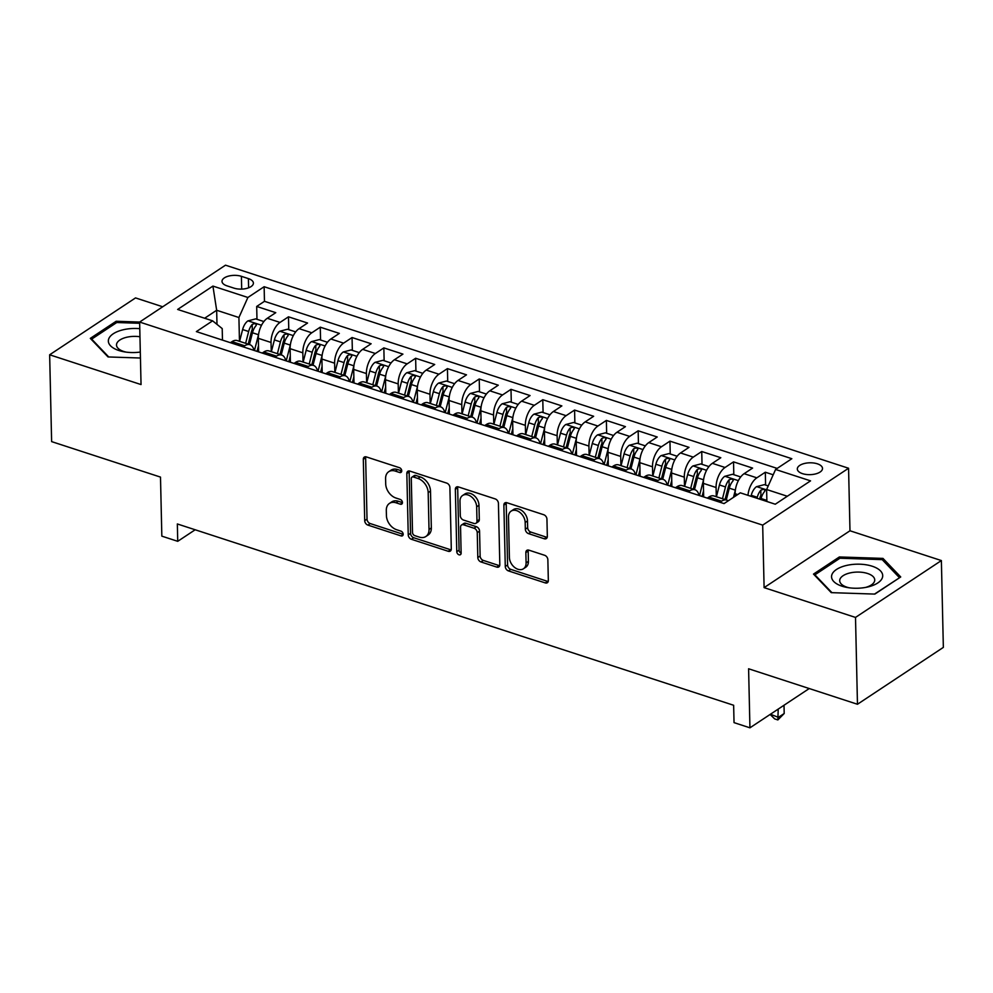 <?xml version="1.0" encoding="UTF-8"?>
<svg xmlns="http://www.w3.org/2000/svg" width="993" height="993" viewBox="0 0 993 993"><rect width="100%" height="100%" fill="white"/><g stroke="black" fill="none" stroke-linecap="round" stroke-linejoin="round"><path stroke-width="1.49" d="M401.743 470.819A2.706 1.912 -123.5 0 0 399.509 467.715L366.355 456.917A3.86 2.731 -123.5 0 0 364.294 457.103A3.86 2.731 -123.5 0 0 363.314 459.3L364.704 520.667A3.86 2.731 -123.5 0 0 367.894 525.098L401.048 535.897A2.706 1.912 -123.5 0 0 402.488 535.773A2.706 1.912 -123.5 0 0 403.183 534.234A2.706 1.912 -123.5 0 0 400.949 531.131L396.654 529.728A12.363 8.738 -123.5 0 1 386.426 515.566L386.302 510.452A12.363 8.738 -123.5 0 1 389.467 503.401A12.363 8.738 -123.5 0 1 396.046 502.793L400.328 504.196A2.706 1.912 -123.5 0 0 401.768 504.072A2.706 1.912 -123.5 0 0 402.463 502.52A2.706 1.912 -123.5 0 0 400.229 499.429L395.934 498.027A12.363 8.738 -123.5 0 1 385.706 483.864L385.582 478.75A12.363 8.738 -123.5 0 1 388.747 471.687A12.363 8.738 -123.5 0 1 395.326 471.092L399.608 472.494A2.706 1.912 -123.5 0 0 401.048 472.358A2.706 1.912 -123.5 0 0 401.743 470.819M817.338 463.805A12.599 5.921 -1.3 0 0 804.144 463.557A12.599 5.921 -1.3 0 0 797.317 469.006A12.599 5.921 -1.3 0 0 802.481 473.649A12.599 5.921 -1.3 0 0 815.675 473.897A12.599 5.921 -1.3 0 0 822.502 468.435A12.599 5.921 -1.3 0 0 817.338 463.805M544.288 538.765A3.86 2.731 -123.5 0 0 546.349 538.578A3.86 2.731 -123.5 0 0 547.329 536.369L546.944 519.153A3.86 2.731 -123.5 0 0 543.742 514.734L506.926 502.731A3.86 2.731 -123.5 0 0 504.866 502.917A3.86 2.731 -123.5 0 0 503.873 505.114L505.276 566.482A3.86 2.731 -123.5 0 0 508.466 570.913L545.294 582.916A3.86 2.731 -123.5 0 0 547.342 582.73A3.86 2.731 -123.5 0 0 548.335 580.52L547.863 559.729A3.86 2.731 -123.5 0 0 544.66 555.298L528.909 550.159A3.86 2.731 -123.5 0 0 526.849 550.345A3.86 2.731 -123.5 0 0 525.856 552.555L526.091 562.87A10.34 7.311 -123.5 0 1 523.46 568.766A10.34 7.311 -123.5 0 1 514.523 567.351A10.34 7.311 -123.5 0 1 509.397 557.421L508.49 517.03A10.34 7.311 -123.5 0 1 511.122 511.134A10.34 7.311 -123.5 0 1 520.059 512.537A10.34 7.311 -123.5 0 1 525.173 522.467L525.334 529.207A3.86 2.731 -123.5 0 0 528.524 533.626L544.288 538.765L546.609 537.225A3.86 2.731 -123.5 0 0 547.205 537.362M162.703 306.775L135.532 297.912L49.65 354.786L51.624 441.612L160.494 477.099L161.834 536.146L177.735 541.322L177.337 523.956L733.641 705.266L734.038 722.631L749.938 727.819L809.245 688.534M855.507 617.423L941.376 560.561L849.983 530.771L764.101 587.633L855.507 617.423L857.468 704.26L748.598 668.773L749.938 727.819M764.101 587.633L762.686 525.123L139.628 322.055L225.498 265.181L848.568 468.249L762.686 525.123M49.65 354.786L141.043 384.564L139.628 322.055L116.169 321.26L90.313 338.377L108.051 356.946L140.435 358.014M449.903 487.526A3.86 2.731 -123.5 0 0 446.701 483.094L409.886 471.104A3.86 2.731 -123.5 0 0 407.825 471.29A3.86 2.731 -123.5 0 0 406.832 473.487L408.235 534.855A3.86 2.731 -123.5 0 0 411.425 539.286L448.253 551.289A3.86 2.731 -123.5 0 0 450.301 551.103A3.86 2.731 -123.5 0 0 451.294 548.893L449.903 487.526M458.406 486.918L495.222 498.92A3.86 2.731 -123.5 0 1 498.424 503.339L499.814 564.707A3.86 2.731 -123.5 0 1 498.821 566.916A3.86 2.731 -123.5 0 1 496.773 567.102L481.009 561.964A3.86 2.731 -123.5 0 1 477.807 557.532L477.248 532.645A3.86 2.731 -123.5 0 0 474.046 528.226L463.594 524.813A3.86 2.731 -123.5 0 0 461.546 524.999A3.86 2.731 -123.5 0 0 460.553 527.209L461.137 553.113A2.706 1.912 -123.5 0 1 460.454 554.665A2.706 1.912 -123.5 0 1 458.108 554.293A2.706 1.912 -123.5 0 1 456.78 551.698L455.353 489.301A3.86 2.731 -123.5 0 1 456.346 487.104A3.86 2.731 -123.5 0 1 458.406 486.918M941.376 560.561L943.35 647.386L857.468 704.26M773.199 474.791L765.318 472.221L765.603 485.068M747.965 495.321A15.751 8.316 -71.9 0 1 756.84 477.832L744.129 473.686L752.595 468.088L733.529 461.869L733.815 474.704M716.288 496.711L716.09 487.513A15.751 8.316 -71.9 0 1 725.051 467.48L712.341 463.334L720.806 457.723L701.741 451.505L702.026 464.339M702.759 496.649L702.696 494.042M684.5 486.347L684.301 477.161A15.751 8.316 -71.9 0 1 693.263 457.115L680.553 452.969L689.018 447.359L669.952 441.14L670.238 453.987M670.97 486.285L670.908 483.678M652.711 475.982L652.5 466.797A15.751 8.316 -71.9 0 1 661.475 446.751L648.764 442.605L657.229 436.994L638.164 430.788L638.449 443.623M639.182 475.92L639.12 473.313M620.923 465.63L620.712 456.432A15.751 8.316 -71.9 0 1 629.686 436.399L616.976 432.253L625.441 426.642L606.363 420.424L606.661 433.258M607.393 465.568L607.331 462.961M589.134 455.266L588.923 446.068A15.751 8.316 -71.9 0 1 597.898 426.034L585.187 421.888L593.653 416.278L574.575 410.059L574.873 422.906M575.605 455.204L575.543 452.597M557.346 444.901L557.135 435.716A15.751 8.316 -71.9 0 1 566.109 415.67L553.399 411.524L561.864 405.914L542.786 399.707L543.084 412.542M543.816 444.839L543.754 442.233M525.558 434.549L525.347 425.352A15.751 8.316 -71.9 0 1 534.321 405.318L521.598 401.172L530.076 395.562L510.998 389.343L511.296 402.177M512.028 434.475L511.966 431.881M493.769 424.185L493.558 414.987A15.751 8.316 -71.9 0 1 502.532 394.953L489.81 390.808L498.287 385.197L479.209 378.978L479.507 391.813M480.24 424.123L480.178 421.516M461.981 413.82L461.77 404.635A15.751 8.316 -71.9 0 1 470.744 384.589L458.021 380.443L466.499 374.833L447.421 368.614L447.719 381.461M448.451 413.758L448.389 411.152M430.192 403.456L429.981 394.271A15.751 8.316 -71.9 0 1 438.956 374.224L426.233 370.091L434.711 364.481L415.633 358.262L415.93 371.097M416.663 403.394L416.601 400.8M398.404 393.104L398.193 383.906A15.751 8.316 -71.9 0 1 407.167 363.872L394.444 359.727L402.922 354.116L383.844 347.898L384.142 360.732M384.874 393.042L384.812 390.435M366.616 382.739L366.405 373.554A15.751 8.316 -71.9 0 1 375.379 353.508L362.656 349.362L371.134 343.752L352.056 337.533L352.354 350.38M353.086 382.677L353.024 380.071M334.827 372.375L334.616 363.19A15.751 8.316 -71.9 0 1 343.59 343.144L330.868 338.998L339.345 333.4L320.267 327.181L320.565 340.016M321.298 372.313L321.236 369.719M303.039 362.023L302.828 352.825A15.751 8.316 -71.9 0 1 311.802 332.792L299.079 328.646L307.557 323.035L288.479 316.817L280.014 322.427A15.751 8.316 108.1 0 0 271.039 342.473L271.25 351.659M289.509 361.961L289.447 359.354M288.777 329.651L288.479 316.817M744.129 473.686A15.751 8.316 108.1 0 0 735.155 493.732L735.217 496.202M712.341 463.334A15.751 8.316 108.1 0 0 703.367 483.368L703.677 496.947M680.553 452.969A15.751 8.316 108.1 0 0 671.578 473.016L671.889 486.582M648.764 442.605A15.751 8.316 108.1 0 0 639.79 462.651L640.1 476.218M616.976 432.253A15.751 8.316 108.1 0 0 608.001 452.287L608.312 465.866M585.187 421.888A15.751 8.316 108.1 0 0 576.213 441.935L576.523 455.502M553.399 411.524A15.751 8.316 108.1 0 0 544.425 431.57L544.735 445.137M521.598 401.172A15.751 8.316 108.1 0 0 512.636 421.206L512.947 434.773M489.81 390.808A15.751 8.316 108.1 0 0 480.848 410.841L481.158 424.421M458.021 380.443A15.751 8.316 108.1 0 0 449.059 400.489L449.37 414.056M426.233 370.091A15.751 8.316 108.1 0 0 417.271 390.125L417.581 403.692M394.444 359.727A15.751 8.316 108.1 0 0 385.483 379.76L385.793 393.34M362.656 349.362A15.751 8.316 108.1 0 0 353.694 369.408L353.992 382.975M330.868 338.998A15.751 8.316 108.1 0 0 321.906 359.044L322.204 372.611M299.079 328.646A15.751 8.316 108.1 0 0 290.117 348.68L290.415 362.259M227.012 285.86L234 288.144A12.201 5.735 -1.3 0 0 246.785 288.38A12.201 5.735 -1.3 0 0 253.401 283.092A12.201 5.735 -1.3 0 0 248.399 278.611L241.398 276.327A12.201 5.735 -1.3 0 0 228.626 276.091A12.201 5.735 -1.3 0 0 222.01 281.367A12.201 5.735 -1.3 0 0 227.012 285.86M787.312 496.252L766.621 489.512L775.583 469.466L791.831 458.704L264.138 286.716L247.89 297.478L238.916 317.524L239.462 341.294M775.583 469.466L810.549 480.86L775.272 504.221L740.306 492.826L724.058 503.588L196.366 331.6L212.614 320.838L177.635 309.444L212.924 286.083L247.89 297.478M777.184 468.411L264.461 301.313L256.69 306.452L275.769 312.671L267.291 318.281A15.751 8.316 108.1 0 0 258.329 338.328L258.627 351.894M253.985 350.38A15.751 8.316 108.1 0 0 249.926 344.708A15.751 8.316 108.1 0 0 244.725 345.787L243.136 346.842M249.926 344.708L237.203 340.562A15.751 8.316 108.1 0 0 232.014 341.642L230.413 342.697M719.975 502.247L721.563 501.192A15.751 8.316 -71.9 0 1 726.752 500.112A15.751 8.316 -71.9 0 1 728.154 500.869M726.752 500.112L714.041 495.979A15.751 8.316 108.1 0 0 708.841 497.059L707.252 498.114M688.186 491.895L689.775 490.84A15.751 8.316 -71.9 0 1 694.963 489.76A15.751 8.316 -71.9 0 1 699.022 495.433M694.963 489.76L682.253 485.614A15.751 8.316 108.1 0 0 677.052 486.694L675.463 487.749M656.385 481.531L657.987 480.475A15.751 8.316 -71.9 0 1 663.175 479.396A15.751 8.316 -71.9 0 1 667.234 485.068M663.175 479.396L650.465 475.25A15.751 8.316 108.1 0 0 645.264 476.33L643.675 477.385M624.597 471.166L626.198 470.111A15.751 8.316 -71.9 0 1 631.387 469.031A15.751 8.316 -71.9 0 1 635.446 474.704M631.387 469.031L618.676 464.898A15.751 8.316 108.1 0 0 613.475 465.965L611.887 467.02M592.809 460.814L594.41 459.759A15.751 8.316 -71.9 0 1 599.598 458.679A15.751 8.316 -71.9 0 1 603.657 464.339M599.598 458.679L586.888 454.533A15.751 8.316 108.1 0 0 581.687 455.613L580.098 456.668M561.02 450.45L562.621 449.395A15.751 8.316 -71.9 0 1 567.81 448.315A15.751 8.316 -71.9 0 1 571.869 453.987M567.81 448.315L555.099 444.169A15.751 8.316 108.1 0 0 549.899 445.249L548.31 446.304M529.232 440.085L530.833 439.03A15.751 8.316 -71.9 0 1 536.021 437.95A15.751 8.316 -71.9 0 1 540.08 443.623M536.021 437.95L523.311 433.804A15.751 8.316 108.1 0 0 518.11 434.884L516.521 435.939M497.443 429.733L499.045 428.678A15.751 8.316 -71.9 0 1 504.233 427.598A15.751 8.316 -71.9 0 1 508.292 433.258M504.233 427.598L491.523 423.452A15.751 8.316 108.1 0 0 486.322 424.532L484.733 425.587M465.655 419.369L467.256 418.314A15.751 8.316 -71.9 0 1 472.445 417.234A15.751 8.316 -71.9 0 1 476.503 422.906M472.445 417.234L459.734 413.088A15.751 8.316 108.1 0 0 454.533 414.168L452.945 415.223M433.867 409.004L435.455 407.949A15.751 8.316 -71.9 0 1 440.656 406.869A15.751 8.316 -71.9 0 1 444.715 412.542M440.656 406.869L427.946 402.724A15.751 8.316 108.1 0 0 422.745 403.803L421.156 404.859M402.078 398.64L403.667 397.597A15.751 8.316 -71.9 0 1 408.868 396.517A15.751 8.316 -71.9 0 1 412.927 402.177M408.868 396.517L396.157 392.372A15.751 8.316 108.1 0 0 390.957 393.451L389.368 394.506M370.29 388.288L371.879 387.233A15.751 8.316 -71.9 0 1 377.079 386.153A15.751 8.316 -71.9 0 1 381.138 391.825M377.079 386.153L364.369 382.007A15.751 8.316 108.1 0 0 359.168 383.087L357.579 384.142M338.501 377.923L340.09 376.868A15.751 8.316 -71.9 0 1 345.291 375.788A15.751 8.316 -71.9 0 1 349.35 381.461M345.291 375.788L332.568 371.643A15.751 8.316 108.1 0 0 327.38 372.723L325.791 373.778M306.713 367.559L308.302 366.504A15.751 8.316 -71.9 0 1 313.503 365.424A15.751 8.316 -71.9 0 1 317.561 371.097M313.503 365.424L300.78 361.291A15.751 8.316 108.1 0 0 295.591 362.371L294.002 363.426M274.924 357.207L276.513 356.152A15.751 8.316 -71.9 0 1 281.714 355.072A15.751 8.316 -71.9 0 1 285.773 360.732M281.714 355.072L268.991 350.926A15.751 8.316 108.1 0 0 263.803 352.006L262.202 353.061M311.802 332.792L320.267 327.181M343.59 343.144L352.056 337.533M375.379 353.508L383.844 347.898M407.167 363.872L415.633 358.262M438.956 374.224L447.421 368.614M470.744 384.589L479.209 378.978M502.532 394.953L510.998 389.343M534.321 405.318L542.786 399.707M566.109 415.67L574.575 410.059M597.898 426.034L606.363 420.424M629.686 436.399L638.164 430.788M661.475 446.751L669.952 441.14M693.263 457.115L701.741 451.505M725.051 467.48L733.529 461.869M756.84 477.832L765.318 472.221M766.621 489.512L766.881 501.49M238.916 317.524L216.66 310.263L204.632 318.244M216.983 324.376L216.66 310.263L212.924 286.083M222.469 340.102L222.209 328.584L212.614 320.838M849.983 530.771L848.568 468.249M177.735 541.322L195.174 529.765M257.721 351.596L257.659 348.99M256.976 319.299L256.69 306.452M264.461 301.313L264.138 286.716M900.725 576.958L882.976 558.401L839.37 556.961L813.503 574.091L831.253 592.647L874.858 594.087L900.725 576.958M116.206 322.886L116.169 321.26M839.408 558.587L839.37 556.961M883.025 560.499L882.976 558.401M401.743 470.893L397.647 469.552A12.363 8.738 -123.5 0 0 391.068 470.161L388.747 471.687M389.467 503.401L391.788 501.862A12.363 8.738 -123.5 0 1 398.367 501.266L402.463 502.595M365.759 456.78A3.86 2.731 -123.5 0 0 365.635 457.773L367.025 519.14A3.86 2.731 -123.5 0 0 370.215 523.559L403.183 534.308M409.277 470.967A3.86 2.731 -123.5 0 0 409.153 471.96L410.556 533.315A3.86 2.731 -123.5 0 0 413.746 537.747L450.574 549.75A3.86 2.731 -123.5 0 0 451.17 549.874M413.423 476.988A2.706 1.912 -123.5 0 0 411.983 477.124A2.706 1.912 -123.5 0 0 411.288 478.663L412.517 532.533A2.706 1.912 -123.5 0 0 414.751 535.624L419.282 537.101A12.363 8.738 -123.5 0 0 425.86 536.505A12.363 8.738 -123.5 0 0 429.013 529.455L428.182 492.627A12.363 8.738 -123.5 0 0 417.941 478.465L413.423 476.988L415.744 475.461A2.706 1.912 -123.5 0 0 414.304 475.585L411.983 477.124M425.86 536.505L428.182 534.966A12.363 8.738 -123.5 0 0 431.334 527.916L429.013 529.455M415.744 475.461L420.262 476.925A12.363 8.738 -123.5 0 1 430.503 491.088L431.334 527.916M461.546 524.999L463.868 523.472A3.86 2.731 -123.5 0 1 465.916 523.274L476.367 526.687A3.86 2.731 -123.5 0 1 479.569 531.118L480.128 556.006A3.86 2.731 -123.5 0 0 483.33 560.424L499.094 565.563A3.86 2.731 -123.5 0 0 499.69 565.687M457.798 486.781A3.86 2.731 -123.5 0 0 457.674 487.774L459.089 550.159A2.706 1.912 -123.5 0 0 461.137 553.188M476.665 506.827A10.34 7.311 -123.5 0 0 471.538 496.897A10.34 7.311 -123.5 0 0 462.614 495.482A10.34 7.311 -123.5 0 0 459.97 501.378L460.293 515.615A3.86 2.731 -123.5 0 0 463.483 520.047L473.946 523.448A3.86 2.731 -123.5 0 0 475.995 523.261A3.86 2.731 -123.5 0 0 476.988 521.052L476.665 506.827L478.986 505.288A10.34 7.311 -123.5 0 0 473.86 495.358A10.34 7.311 -123.5 0 0 464.935 493.943L462.614 495.482M475.995 523.261L478.316 521.722A3.86 2.731 -123.5 0 0 479.309 519.525L476.988 521.052M478.986 505.288L479.309 519.525M511.122 511.134L513.443 509.595A10.34 7.311 -123.5 0 1 522.38 510.998A10.34 7.311 -123.5 0 1 527.494 520.928L527.655 527.668A3.86 2.731 -123.5 0 0 530.845 532.087L546.609 537.225M523.46 568.766L525.781 567.226A10.34 7.311 -123.5 0 0 528.413 561.33L526.091 562.87M528.301 550.035A3.86 2.731 -123.5 0 0 528.177 551.016L528.413 561.33M506.318 502.595A3.86 2.731 -123.5 0 0 506.194 503.588L507.597 564.955A3.86 2.731 -123.5 0 0 510.787 569.374L547.615 581.377A3.86 2.731 -123.5 0 0 548.21 581.513M263.877 321.546L255.697 318.877L247.878 320.913A10.427 5.511 108.1 0 0 242.615 329.552L239.586 341.344M258.552 334.542A10.427 5.511 108.1 0 0 258.503 334.728L254.456 350.529M258.49 345.725L257.05 351.373M249.442 344.559L252.47 332.754A10.427 5.511 -71.9 0 1 255.995 325.704C256.504 323.544 255.238 323.122 252.185 324.463A10.427 5.511 108.1 0 0 248.647 331.513L245.631 343.305M248.213 344.149L251.39 331.761A5.313 2.805 -71.9 0 1 252.296 329.465L252.185 324.463M255.995 325.704L256.442 324.736M269.488 553.995L265.665 552.741M139.777 328.683A25.595 12.04 -1.3 0 0 110.682 335.895A25.595 12.04 -1.3 0 0 118.85 350.504A25.595 12.04 -1.3 0 0 124.348 351.845A25.595 12.04 -1.3 0 0 140.311 352.056M139.963 336.764A17.514 8.242 -1.3 0 0 116.504 345.018A17.514 8.242 -1.3 0 0 123.691 351.46A17.514 8.242 -1.3 0 0 126.086 352.105M108.733 356.971L91.679 339.122L116.74 322.526L139.653 323.284M91.691 339.829L91.679 339.122M846.781 565.389A25.595 12.04 -1.3 0 0 831.551 576.871A25.595 12.04 -1.3 0 0 847.55 587.546A25.595 12.04 -1.3 0 0 867.212 587.099A25.595 12.04 -1.3 0 0 867.485 587.049A25.595 12.04 -1.3 0 0 880.53 570.938A25.595 12.04 -1.3 0 0 846.781 565.389M865.499 587.446A17.514 8.242 -1.3 0 0 874.734 579.937A17.514 8.242 -1.3 0 0 850.132 572.911A17.514 8.242 -1.3 0 0 839.706 580.731A17.514 8.242 -1.3 0 0 849.288 587.819M899.385 577.839L874.523 594.075M831.935 592.672L814.881 574.823L839.941 558.227L882.194 559.63L899.385 577.603M814.893 575.543L814.881 574.823M295.666 331.898L287.486 329.242L279.666 331.277A10.427 5.511 108.1 0 0 274.403 339.904L271.374 351.696M290.341 344.906A10.427 5.511 108.1 0 0 290.291 345.092L286.245 360.893M290.279 356.09L288.839 361.737M281.23 354.911L284.259 343.119A10.427 5.511 -71.9 0 1 287.784 336.068C288.293 333.896 287.027 333.487 283.973 334.827A10.427 5.511 108.1 0 0 280.436 341.877L277.419 353.669M280.001 354.513L283.179 342.113A5.313 2.805 -71.9 0 1 284.085 339.817L283.973 334.827M287.784 336.068L288.231 335.088M301.276 564.347L297.453 563.105M327.454 342.262L319.274 339.594L311.454 341.642A10.427 5.511 108.1 0 0 306.192 350.268L303.163 362.06M322.129 355.271A10.427 5.511 108.1 0 0 322.08 355.444L318.033 371.258M322.067 366.454L320.627 372.102M313.018 365.275L316.047 353.483A10.427 5.511 -71.9 0 1 319.572 346.433C320.081 344.261 318.815 343.851 315.762 345.192A10.427 5.511 108.1 0 0 312.224 352.242L309.208 364.034M311.802 364.878L314.967 352.478A5.313 2.805 -71.9 0 1 315.873 350.181L315.762 345.192M319.572 346.433L320.031 345.452M333.065 574.711L329.242 573.47M359.243 352.627L351.063 349.958L343.243 351.994A10.427 5.511 108.1 0 0 337.98 360.633L334.951 372.425M353.918 365.623A10.427 5.511 108.1 0 0 353.868 365.809L349.821 381.61M353.856 376.819L352.416 382.454M344.807 375.639L347.835 363.835A10.427 5.511 -71.9 0 1 351.373 356.785C351.87 354.625 350.603 354.203 347.55 355.544A10.427 5.511 108.1 0 0 344.025 362.594L340.996 374.386M343.59 375.23L346.756 362.842A5.313 2.805 -71.9 0 1 347.662 360.546L347.55 355.544M351.373 356.785L351.82 355.817M364.853 585.076L361.03 583.822M391.031 362.991L382.851 360.322L375.031 362.358A10.427 5.511 108.1 0 0 369.768 370.985L366.74 382.789M385.706 375.987A10.427 5.511 108.1 0 0 385.669 376.173L381.61 391.974M385.644 387.171L384.204 392.818M376.595 385.992L379.624 374.2A10.427 5.511 -71.9 0 1 383.161 367.149C383.658 364.977 382.392 364.568 379.338 365.908A10.427 5.511 108.1 0 0 375.813 372.958L372.785 384.75M375.379 385.594L378.544 373.194A5.313 2.805 -71.9 0 1 379.45 370.91L379.338 365.908M383.161 367.149L383.608 366.169M396.641 595.44L392.818 594.186M422.819 373.343L414.64 370.674L406.82 372.723A10.427 5.511 108.1 0 0 401.557 381.349L398.541 393.141M417.494 386.351A10.427 5.511 108.1 0 0 417.457 386.525L413.398 402.339M417.432 397.535L415.993 403.183M408.384 396.356L411.412 384.564A10.427 5.511 -71.9 0 1 414.95 377.514C415.446 375.342 414.18 374.932 411.127 376.273A10.427 5.511 108.1 0 0 407.602 383.323L404.573 395.115M407.167 395.959L410.345 383.559A5.313 2.805 -71.9 0 1 411.239 381.262L411.127 376.273M414.95 377.514L415.397 376.533M428.43 605.792L424.607 604.551M454.608 383.708L446.428 381.039L438.608 383.075A10.427 5.511 108.1 0 0 433.345 391.714L430.329 403.506M449.283 396.716A10.427 5.511 108.1 0 0 449.246 396.89L445.187 412.691M449.221 407.9L447.781 413.535M440.184 406.72L443.201 394.916A10.427 5.511 -71.9 0 1 446.738 387.866C447.235 385.706 445.969 385.284 442.915 386.625A10.427 5.511 108.1 0 0 439.39 393.675L436.361 405.479M438.956 406.311L442.133 393.923A5.313 2.805 -71.9 0 1 443.027 391.627L442.915 386.625M446.738 387.866L447.185 386.898M460.218 616.156L456.395 614.903M486.396 394.072L478.216 391.403L470.397 393.439A10.427 5.511 108.1 0 0 465.134 402.066L462.117 413.87M481.071 407.068A10.427 5.511 108.1 0 0 481.034 407.254L476.975 423.055M481.009 418.252L479.569 423.899M471.973 417.072L474.989 405.281A10.427 5.511 -71.9 0 1 478.527 398.23C479.023 396.07 477.757 395.648 474.704 396.989A10.427 5.511 108.1 0 0 471.179 404.039L468.15 415.831M470.744 416.675L473.922 404.288A5.313 2.805 -71.9 0 1 474.828 401.991L474.704 396.989M478.527 398.23L478.974 397.25M492.007 626.521L488.184 625.267M518.197 404.424L510.005 401.755L502.185 403.803A10.427 5.511 108.1 0 0 496.922 412.43L493.906 424.222M512.86 417.432A10.427 5.511 108.1 0 0 512.822 417.606L508.764 433.42M512.798 428.616L511.358 434.264M503.761 427.437L506.778 415.645A10.427 5.511 -71.9 0 1 510.315 408.595C510.812 406.422 509.546 406.013 506.492 407.353A10.427 5.511 108.1 0 0 502.967 414.404L499.938 426.196M502.532 427.04L505.71 414.64A5.313 2.805 -71.9 0 1 506.616 412.343L506.492 407.353M510.315 408.595L510.762 407.614M523.795 636.873L519.972 635.632M549.985 414.789L541.793 412.12L533.973 414.155A10.427 5.511 108.1 0 0 528.71 422.795L525.694 434.586M544.66 427.797A10.427 5.511 108.1 0 0 544.611 427.971L540.552 443.784M544.586 438.98L543.146 444.628M535.55 437.801L538.566 426.009A10.427 5.511 -71.9 0 1 542.104 418.959C542.612 416.787 541.334 416.377 538.28 417.705A10.427 5.511 108.1 0 0 534.755 424.756L531.727 436.56M534.321 437.404L537.498 425.004A5.313 2.805 -71.9 0 1 538.405 422.708L538.28 417.705M542.104 418.959L542.55 417.979M555.596 647.237L551.76 645.996M581.774 425.153L573.582 422.484L565.762 424.52A10.427 5.511 108.1 0 0 560.499 433.147L557.483 444.951M576.449 438.149A10.427 5.511 108.1 0 0 576.399 438.335L572.34 454.136M576.387 449.332L574.935 454.98M567.338 448.153L570.354 436.361A10.427 5.511 -71.9 0 1 573.892 429.311C574.401 427.151 573.122 426.729 570.081 428.07A10.427 5.511 108.1 0 0 566.544 435.12L563.515 446.912M566.109 447.756L569.287 435.368A5.313 2.805 -71.9 0 1 570.193 433.072L570.081 428.07M573.892 429.311L574.339 428.343M587.384 657.602L583.561 656.348M613.562 435.505L605.382 432.849L597.55 434.884A10.427 5.511 108.1 0 0 592.287 443.511L589.271 455.303M608.237 448.513A10.427 5.511 108.1 0 0 608.188 448.699L604.141 464.501M608.175 459.697L606.723 465.345M599.127 458.518L602.143 446.726A10.427 5.511 -71.9 0 1 605.68 439.676C606.189 437.503 604.911 437.094 601.87 438.434A10.427 5.511 108.1 0 0 598.332 445.485L595.303 457.276M597.898 458.121L601.075 445.72A5.313 2.805 -71.9 0 1 601.981 443.424L601.87 438.434M605.68 439.676L606.127 438.695M619.173 667.954L615.35 666.713M645.351 445.869L637.171 443.201L629.339 445.249A10.427 5.511 108.1 0 0 624.076 453.875L621.059 465.667M640.026 458.878A10.427 5.511 108.1 0 0 639.976 459.051L635.93 474.865M639.964 470.061L638.511 475.709M630.915 468.882L633.931 457.09A10.427 5.511 -71.9 0 1 637.469 450.04C637.978 447.868 636.699 447.458 633.658 448.786A10.427 5.511 108.1 0 0 630.121 455.837L627.092 467.641M629.686 468.485L632.864 456.085A5.313 2.805 -71.9 0 1 633.77 453.789L633.658 448.786M637.469 450.04L637.916 449.059M650.961 678.318L647.138 677.077M677.139 456.234L668.959 453.565L661.139 455.601A10.427 5.511 108.1 0 0 655.864 464.24L652.848 476.032M671.814 469.23A10.427 5.511 108.1 0 0 671.764 469.416L667.718 485.217M671.752 480.413L670.3 486.061M662.703 479.247L665.72 467.442A10.427 5.511 -71.9 0 1 669.257 460.392C669.766 458.232 668.488 457.81 665.447 459.151A10.427 5.511 108.1 0 0 661.909 466.201L658.893 477.993M661.475 478.837L664.652 466.449A5.313 2.805 -71.9 0 1 665.558 464.153L665.447 459.151M669.257 460.392L669.704 459.424M682.75 688.683L678.927 687.429M708.928 466.586L700.748 463.93L692.928 465.965A10.427 5.511 108.1 0 0 687.653 474.592L684.636 486.384M703.603 479.594A10.427 5.511 108.1 0 0 703.553 479.78L699.506 495.581M703.54 490.778L702.088 496.426M694.492 489.599L697.508 477.807A10.427 5.511 -71.9 0 1 701.046 470.756C701.555 468.584 700.276 468.175 697.235 469.515A10.427 5.511 108.1 0 0 693.697 476.566L690.681 488.357M693.263 489.201L696.441 476.801A5.313 2.805 -71.9 0 1 697.347 474.505L697.235 469.515M701.046 470.756L701.492 469.776M714.538 699.035L710.715 697.794M740.716 476.95L732.536 474.282L724.716 476.33A10.427 5.511 108.1 0 0 719.441 484.956L716.425 496.748M735.391 489.959A10.427 5.511 108.1 0 0 735.341 490.132L733.492 497.332M726.28 499.963L729.296 488.171A10.427 5.511 -71.9 0 1 732.834 481.121C733.343 478.949 732.064 478.539 729.023 479.88A10.427 5.511 108.1 0 0 725.486 486.93L722.47 498.722M725.051 499.566L728.229 487.166A5.313 2.805 -71.9 0 1 729.135 484.869L729.023 479.88M732.834 481.121L733.281 480.14M768.222 485.912L764.325 484.646L756.505 486.682A10.427 5.511 108.1 0 0 751.242 495.321L750.981 496.301M770.444 714.24L778.4 717.343L784.197 713.508L784.011 705.253M760.837 499.516L761.085 498.523A10.427 5.511 -71.9 0 1 764.622 491.473C765.131 489.313 763.853 488.891 760.812 490.232A10.427 5.511 108.1 0 0 757.274 497.282L757.026 498.275M759.608 499.119L760.017 497.53A5.313 2.805 -71.9 0 1 760.923 495.234L760.812 490.232M764.622 491.473L765.069 490.505M784.197 713.508L777.854 719.937L778.214 709.089M777.854 719.937L774.677 718.895L770.444 714.761M737.687 494.564L735.155 493.732M716.09 487.513L703.367 483.368M684.301 477.161L671.578 473.016M652.5 466.797L639.79 462.651M620.712 456.432L608.001 452.287M588.923 446.068L576.213 441.935M557.135 435.716L544.425 431.57M525.347 425.352L512.636 421.206M493.558 414.987L480.848 410.841M461.77 404.635L449.059 400.489M429.981 394.271L417.271 390.125M398.193 383.906L385.483 379.76M366.405 373.554L353.694 369.408M334.616 363.19L321.906 359.044M302.828 352.825L290.117 348.68M271.039 342.473L258.329 338.328M244.725 345.787L232.014 341.642M721.563 501.192L708.841 497.059M689.775 490.84L677.052 486.694M657.987 480.475L645.264 476.33M626.198 470.111L613.475 465.965M594.41 459.759L581.687 455.613M562.621 449.395L549.899 445.249M530.833 439.03L518.11 434.884M499.045 428.678L486.322 424.532M467.256 418.314L454.533 414.168M435.455 407.949L422.745 403.803M403.667 397.597L390.957 393.451M371.879 387.233L359.168 383.087M340.09 376.868L327.38 372.723M308.302 366.504L295.591 362.371M276.513 356.152L263.803 352.006M280.014 322.427L267.291 318.281M241.696 289.1L241.398 276.327M248.61 287.809L248.399 278.611M397.647 469.552L395.326 471.092M402.45 502.793L400.328 504.196M398.367 501.266L396.046 502.793M403.17 534.495L401.048 535.897M370.215 523.559L367.894 525.098M367.025 519.14L364.704 520.667M365.635 457.773L363.314 459.3M401.731 471.092L399.608 472.494M450.574 549.75L448.253 551.289M413.746 537.747L411.425 539.286M410.556 533.315L408.235 534.855M409.153 471.96L406.832 473.487M430.503 491.088L428.182 492.627M420.262 476.925L417.941 478.465M499.094 565.563L496.773 567.102M483.33 560.424L481.009 561.964M480.128 556.006L477.807 557.532M479.569 531.118L477.248 532.645M476.367 526.687L474.046 528.226M465.916 523.274L463.594 524.813M459.089 550.159L456.78 551.698M457.674 487.774L455.353 489.301M530.845 532.087L528.524 533.626M527.655 527.668L525.334 529.207M527.494 520.928L525.173 522.467M528.177 551.016L525.856 552.555M547.615 581.377L545.294 582.916M510.787 569.374L508.466 570.913M507.597 564.955L505.276 566.482M506.194 503.588L503.873 505.114M261.519 325.245L248.076 320.863M248.647 331.513L242.615 329.552M258.503 334.728L252.47 332.754M293.307 335.609L279.865 331.228M280.436 341.877L274.403 339.904M290.291 345.092L284.259 343.119M325.096 345.961L311.653 341.58M312.224 352.242L306.192 350.268M322.08 355.444L316.047 353.483M356.884 356.326L343.441 351.944M344.025 362.594L337.98 360.633M353.868 365.809L347.835 363.835M388.673 366.69L375.23 362.308M375.813 372.958L369.768 370.985M385.669 376.173L379.624 374.2M420.461 377.055L407.018 372.66M407.602 383.323L401.557 381.349M417.457 386.525L411.412 384.564M452.249 387.407L438.807 383.025M439.39 393.675L433.345 391.714M449.246 396.89L443.201 394.916M484.038 397.771L470.595 393.389M471.179 404.039L465.134 402.066M481.034 407.254L474.989 405.281M515.826 408.135L502.384 403.754M502.967 414.404L496.922 412.43M512.822 417.606L506.778 415.645M547.627 418.487L534.172 414.106M534.755 424.756L528.71 422.795M544.611 427.971L538.566 426.009M579.415 428.852L565.96 424.47M566.544 435.12L560.499 433.147M576.399 438.335L570.354 436.361M611.204 439.216L597.749 434.835M598.332 445.485L592.287 443.511M608.188 448.699L602.143 446.726M642.992 449.568L629.537 445.187M630.121 455.837L624.076 453.875M639.976 459.051L633.931 457.09M674.781 459.933L661.326 455.551M661.909 466.201L655.864 464.24M671.764 469.416L665.72 467.442M706.569 470.297L693.114 465.916M693.697 476.566L687.653 474.592M703.553 479.78L697.508 477.807M738.358 480.649L724.902 476.268M725.486 486.93L719.441 484.956M735.341 490.132L729.296 488.171M766.621 489.872L756.691 486.632M757.274 497.282L751.242 495.321M766.869 500.41L761.085 498.523"/></g></svg>
